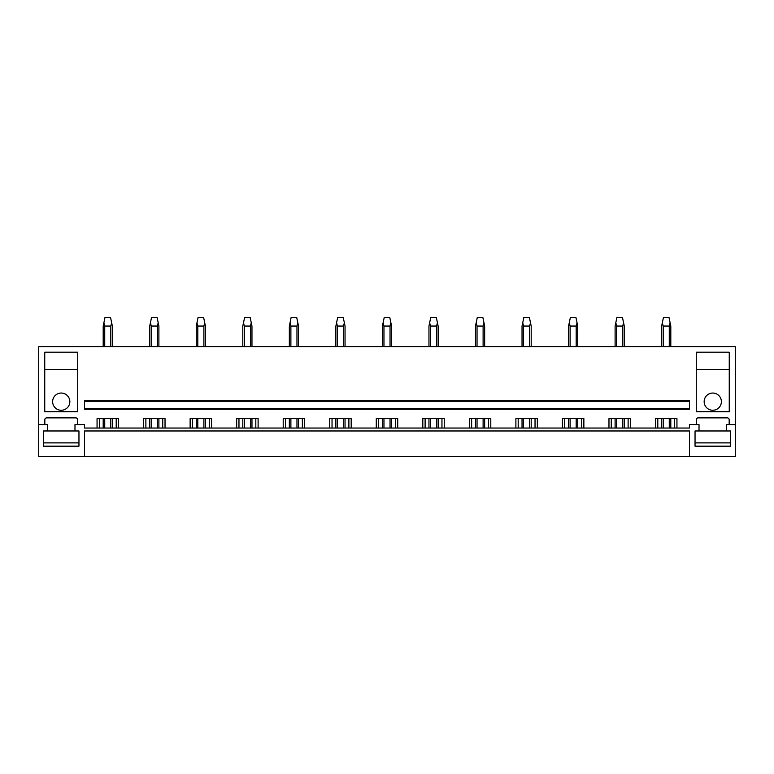 <?xml version="1.0" encoding="UTF-8"?>
<svg xmlns="http://www.w3.org/2000/svg" width="774" height="774" viewBox="0 0 774 774"><rect width="100%" height="100%" fill="white"/><g stroke="black" fill="none" stroke-linecap="round" stroke-linejoin="round"><path stroke-width="1.16" d="M38.7 424.558L38.7 456.621L735.3 456.621L735.3 346.694L38.7 346.694L38.7 424.558L47.495 424.558L47.495 430.973L43.508 430.973L43.508 446.182L78.958 446.182L78.958 430.973L74.981 430.973L74.981 424.558L84.501 424.558L84.501 428.041L689.499 428.041L689.499 424.558L699.019 424.558L699.019 430.973L695.042 430.973L695.042 446.182L730.492 446.182L730.492 430.973L699.019 430.973M689.499 456.621L689.499 430.973L84.501 430.973L84.501 456.621M726.505 430.973L726.505 424.558L735.3 424.558M143.596 428.041L143.596 418.608L165.026 418.608L165.026 428.041M190.133 428.041L190.133 418.608L211.563 418.608L211.563 428.041M236.67 428.041L236.67 418.608L258.11 418.608L258.11 428.041M283.207 428.041L283.207 418.608L304.646 418.608L304.646 428.041M329.743 428.041L329.743 418.608L351.183 418.608L351.183 428.041M376.28 428.041L376.28 418.608L397.72 418.608L397.72 428.041M422.817 428.041L422.817 418.608L444.257 418.608L444.257 428.041M469.354 428.041L469.354 418.608L490.793 418.608L490.793 428.041M515.89 428.041L515.89 418.608L537.33 418.608L537.33 428.041M562.437 428.041L562.437 418.608L583.867 418.608L583.867 428.041M608.974 428.041L608.974 418.608L630.404 418.608L630.404 428.041M655.51 428.041L655.51 418.608L676.94 418.608L676.94 428.041M696.368 424.558L696.368 419.702A1.829 1.829 0 0 1 698.196 417.873L727.328 417.873A1.829 1.829 0 0 1 729.166 419.702L729.166 424.558M44.834 424.558L44.834 419.702A1.829 1.829 0 0 1 46.672 417.873L75.804 417.873A1.829 1.829 0 0 1 77.632 419.702L77.632 424.558M97.06 428.041L97.06 418.608L118.49 418.608L118.49 428.041M44.747 352.189L44.747 411.739L77.729 411.739L77.729 352.189L44.747 352.189M729.253 411.739L696.271 411.739L696.271 352.189L729.253 352.189L729.253 411.739M84.501 408.343L84.501 409.262L689.499 409.262L689.499 408.343L84.501 408.343L84.501 401.474L689.499 401.474L689.499 408.343M689.499 401.474L689.499 400.555L84.501 400.555L84.501 401.474M99.343 428.041L99.343 418.608M116.206 428.041L116.206 418.608M145.88 428.041L145.88 418.608M162.743 428.041L162.743 418.608M192.416 428.041L192.416 418.608M209.28 428.041L209.28 418.608M238.963 428.041L238.963 418.608M255.817 428.041L255.817 418.608M285.5 428.041L285.5 418.608M302.353 428.041L302.353 418.608M332.036 428.041L332.036 418.608M348.89 428.041L348.89 418.608M378.573 428.041L378.573 418.608M395.427 428.041L395.427 418.608M425.11 428.041L425.11 418.608M441.964 428.041L441.964 418.608M471.647 428.041L471.647 418.608M488.5 428.041L488.5 418.608M518.183 428.041L518.183 418.608M535.037 428.041L535.037 418.608M564.72 428.041L564.72 418.608M581.584 428.041L581.584 418.608M611.257 428.041L611.257 418.608M628.12 428.041L628.12 418.608M657.794 428.041L657.794 418.608M674.657 428.041L674.657 418.608M69.844 401.658A8.611 8.611 0 0 1 61.233 410.268A8.611 8.611 0 0 1 52.622 401.658A8.611 8.611 0 0 1 61.233 393.047A8.611 8.611 0 0 1 69.844 401.658M77.729 369.595L44.747 369.595M704.156 401.658A8.611 8.611 0 0 0 712.767 410.268A8.611 8.611 0 0 0 721.378 401.658A8.611 8.611 0 0 0 712.767 393.047A8.611 8.611 0 0 0 704.156 401.658M729.253 369.595L696.271 369.595M104.732 428.041L104.732 418.608M104.732 346.694L104.732 326.048L103.89 322.748L103.194 326.048L103.194 346.694M110.808 428.041L110.808 418.608M110.808 346.694L110.808 326.048L104.732 326.048M103.194 428.041L103.194 418.608M110.808 326.048L111.659 322.748L110.527 317.379L105.012 317.379L103.89 322.748M112.356 428.041L112.356 418.608M112.356 346.694L112.356 326.048L111.659 322.748M151.269 428.041L151.269 418.608M151.269 346.694L151.269 326.048L150.427 322.748L149.73 326.048L149.73 346.694M157.354 428.041L157.354 418.608M157.354 346.694L157.354 326.048L151.269 326.048M149.73 428.041L149.73 418.608M157.354 326.048L158.196 322.748L157.074 317.379L151.549 317.379L150.427 322.748M158.893 428.041L158.893 418.608M158.893 346.694L158.893 326.048L158.196 322.748M197.815 428.041L197.815 418.608M197.815 346.694L197.815 326.048L196.964 322.748L196.267 326.048L196.267 346.694M203.891 428.041L203.891 418.608M203.891 346.694L203.891 326.048L197.815 326.048M196.267 428.041L196.267 418.608M203.891 326.048L204.733 322.748L203.61 317.379L198.096 317.379L196.964 322.748M205.429 428.041L205.429 418.608M205.429 346.694L205.429 326.048L204.733 322.748M244.352 428.041L244.352 418.608M244.352 346.694L244.352 326.048L243.5 322.748L242.804 326.048L242.804 346.694M250.428 428.041L250.428 418.608M250.428 346.694L250.428 326.048L244.352 326.048M242.804 428.041L242.804 418.608M250.428 326.048L251.269 322.748L250.147 317.379L244.632 317.379L243.5 322.748M251.966 428.041L251.966 418.608M251.966 346.694L251.966 326.048L251.269 322.748M290.889 428.041L290.889 418.608M290.889 346.694L290.889 326.048L290.037 322.748L289.341 326.048L289.341 346.694M296.964 428.041L296.964 418.608M296.964 346.694L296.964 326.048L290.889 326.048M289.341 428.041L289.341 418.608M296.964 326.048L297.816 322.748L296.684 317.379L291.169 317.379L290.037 322.748M298.503 428.041L298.503 418.608M298.503 346.694L298.503 326.048L297.816 322.748M337.425 428.041L337.425 418.608M337.425 346.694L337.425 326.048L336.574 322.748L335.877 326.048L335.877 346.694M343.501 428.041L343.501 418.608M343.501 346.694L343.501 326.048L337.425 326.048M335.877 428.041L335.877 418.608M343.501 326.048L344.353 322.748L343.221 317.379L337.706 317.379L336.574 322.748M345.04 428.041L345.04 418.608M345.04 346.694L345.04 326.048L344.353 322.748M383.962 428.041L383.962 418.608M383.962 346.694L383.962 326.048L383.111 322.748L382.424 326.048L382.424 346.694M390.038 428.041L390.038 418.608M390.038 346.694L390.038 326.048L383.962 326.048M382.424 428.041L382.424 418.608M390.038 326.048L390.889 322.748L389.757 317.379L384.243 317.379L383.111 322.748M391.576 428.041L391.576 418.608M391.576 346.694L391.576 326.048L390.889 322.748M430.499 428.041L430.499 418.608M430.499 346.694L430.499 326.048L429.647 322.748L428.96 326.048L428.96 346.694M436.575 428.041L436.575 418.608M436.575 346.694L436.575 326.048L430.499 326.048M428.96 428.041L428.96 418.608M436.575 326.048L437.426 322.748L436.294 317.379L430.779 317.379L429.647 322.748M438.123 428.041L438.123 418.608M438.123 346.694L438.123 326.048L437.426 322.748M477.036 428.041L477.036 418.608M477.036 346.694L477.036 326.048L476.184 322.748L475.497 326.048L475.497 346.694M483.111 428.041L483.111 418.608M483.111 346.694L483.111 326.048L477.036 326.048M475.497 428.041L475.497 418.608M483.111 326.048L483.963 322.748L482.831 317.379L477.316 317.379L476.184 322.748M484.659 428.041L484.659 418.608M484.659 346.694L484.659 326.048L483.963 322.748M523.572 428.041L523.572 418.608M523.572 346.694L523.572 326.048L522.731 322.748L522.034 326.048L522.034 346.694M529.648 428.041L529.648 418.608M529.648 346.694L529.648 326.048L523.572 326.048M522.034 428.041L522.034 418.608M529.648 326.048L530.5 322.748L529.368 317.379L523.853 317.379L522.731 322.748M531.196 428.041L531.196 418.608M531.196 346.694L531.196 326.048L530.5 322.748M570.109 428.041L570.109 418.608M570.109 346.694L570.109 326.048L569.267 322.748L568.571 326.048L568.571 346.694M576.185 428.041L576.185 418.608M576.185 346.694L576.185 326.048L570.109 326.048M568.571 428.041L568.571 418.608M576.185 326.048L577.036 322.748L575.904 317.379L570.39 317.379L569.267 322.748M577.733 428.041L577.733 418.608M577.733 346.694L577.733 326.048L577.036 322.748M616.646 428.041L616.646 418.608M616.646 346.694L616.646 326.048L615.804 322.748L615.107 326.048L615.107 346.694M622.731 428.041L622.731 418.608M622.731 346.694L622.731 326.048L616.646 326.048M615.107 428.041L615.107 418.608M622.731 326.048L623.573 322.748L622.451 317.379L616.926 317.379L615.804 322.748M624.27 428.041L624.27 418.608M624.27 346.694L624.27 326.048L623.573 322.748M663.192 428.041L663.192 418.608M663.192 346.694L663.192 326.048L662.341 322.748L661.644 326.048L661.644 346.694M669.268 428.041L669.268 418.608M669.268 346.694L669.268 326.048L663.192 326.048M661.644 428.041L661.644 418.608M669.268 326.048L670.11 322.748L668.988 317.379L663.473 317.379L662.341 322.748M670.806 428.041L670.806 418.608M670.806 346.694L670.806 326.048L670.11 322.748M43.508 430.973L43.508 442.883L78.958 442.883L78.958 430.973M74.981 430.973L47.495 430.973M730.492 430.973L730.492 442.883L695.042 442.883L695.042 430.973"/></g></svg>
